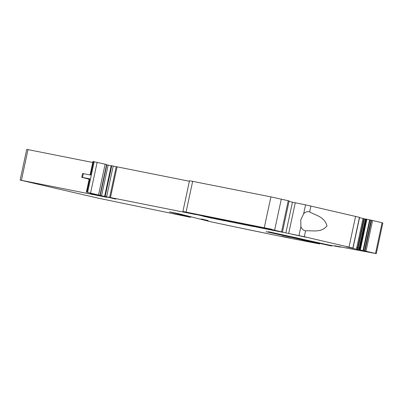 <?xml version="1.0" encoding="UTF-8"?>
<svg xmlns="http://www.w3.org/2000/svg" width="403" height="403" viewBox="0 0 403 403"><rect width="100%" height="100%" fill="white"/><g stroke="black" fill="none" stroke-linecap="round" stroke-linejoin="round"><path stroke-width="0.6" d="M271.723 229.272L182.977 211.484A36.849 0.599 -167.9 0 0 187.188 212.608L199.747 215.202A135.761 2.217 -167.9 0 1 212.008 218.219L203.455 216.265A21.334 0.348 -167.9 0 0 198.256 214.945L195.208 214.401M271.687 229.433L271.909 229.493A141.191 2.302 -167.9 0 0 285.868 232.909L304.325 236.722L352.867 248.067L346.384 246.802L357.285 249.386L363.869 218.668L365.984 219.106L359.652 248.641L359.189 248.293L365.466 219.005M181.818 215.041L190.05 217.222L98.055 198.125L82.822 194.639M190.8 216.809L190.765 217.353M181.995 215.071L169.426 211.802M290.775 236.838L290.699 237.186L319.791 243.931A136.536 2.227 -167.9 0 1 210.195 221.635L179.642 213.938L169.421 211.817M290.699 237.186L266.076 231.68L275.909 233.518L330.45 245.77A136.536 2.227 -167.9 0 0 331.704 245.961L299.716 238.526M300.114 238.611L299.721 238.526M268.846 231.801L299.323 238.435M340.53 246.777L340.459 247.115L328.858 244.999L268.433 231.725M340.459 247.115L334.858 245.739M376.266 253.638L363.446 250.636L370.03 219.922L382.85 222.924L376.266 253.638L334.838 245.835M363.446 250.636L359.4 249.82L359.652 248.641M357.285 249.386L359.4 249.82M195.188 214.431L105.153 196.483L115.873 199.107L87.617 192.412L95.43 194.301L90.413 193.455L106.81 197.304L20.15 180.076L82.811 194.619M282.342 232.254L282.835 232.324A135.761 2.217 -167.9 0 0 268.428 228.793L242.551 223.62A135.761 2.217 -167.9 0 0 256.973 227.156L282.352 232.204M208.175 220.547L201.142 218.935M201.097 219.136L208.034 220.512M37.625 183.788L25.344 181.214L37.479 183.753M306.345 237.291L292.004 234.264M306.542 237.332L292.15 234.294M253.427 226.496L228.063 221.398A135.761 2.217 -167.9 0 1 213.635 217.862L239.518 223.035A135.761 2.217 -167.9 0 1 253.92 226.567L253.442 226.446M214.93 218.784L225.005 220.809A135.761 2.217 -167.9 0 0 210.603 217.277L200.493 215.247A135.761 2.217 -167.9 0 0 214.93 218.784L215.026 218.34M281.914 236.329L290.326 238.123L281.914 236.329M289.037 201.374A141.191 2.302 -167.9 0 0 292.452 202.195L305.56 204.85L303.64 213.797C305.439 211.902 307.444 211.273 309.645 211.902C315.66 215.459 324.511 216.623 326.984 225.881C320.964 233.156 312.481 230.279 305.59 230.818C303.333 230.44 301.766 229.04 300.89 226.622L298.971 235.569M282.543 231.654L289.127 200.936L288.236 200.709L281.652 231.428M182.912 211.449L189.496 180.73L270.897 196.871L288.236 200.709M189.385 181.249L117.056 166.847L110.472 197.566M104.619 196.387L111.203 165.668L117.056 166.847M106.523 164.751L111.173 165.804M99.979 195.279L106.563 164.56L105.123 164.187L98.539 194.906M90.076 174.922L92.957 161.477L105.123 164.187M83.325 173.633L82.509 177.426L81.774 177.305L82.59 173.512L90.625 175.028L93.511 161.563M82.509 177.426L89.809 178.821L89.259 178.731L86.373 192.191M92.745 162.474L26.734 149.362L20.15 180.076M319.911 243.352L319.791 243.931M339.296 246.55L339.24 246.812M370.03 219.922L366.821 219.247L360.287 249.976M360.237 249.961L360.378 249.306M365.984 219.106L366.821 219.247M359.541 217.655L363.869 218.668M353.013 248.107L359.602 217.388L355.567 216.431L348.983 247.145M305.56 204.85L355.567 216.431M303.64 213.797L300.764 219.912L300.89 226.622M302.31 239.417L302.24 239.765M286.865 235.967L286.77 236.41M278.836 234.168L278.745 234.591M81.774 177.305L89.154 179.214M271.652 234.481L234.516 226.783M271.642 234.536L271.078 234.38M271.239 234.41L270.942 234.334M286.745 237.528L289.666 238.113M292.452 202.195L285.868 232.909M281.299 199.102L274.71 229.821M270.897 196.871L264.308 227.584M192.669 181.295L186.085 212.008M204.568 216.366L204.497 216.688M116.24 166.681L109.651 197.399M113.203 166.056L106.619 196.775M111.737 165.764L105.153 196.483M111.359 165.693L104.775 196.412M113.253 198.266L113.198 198.533M108.15 165.099L101.566 195.818M106.84 164.817L100.256 195.536M97.148 162.328L90.564 193.042M94.201 161.699L87.617 192.412M89.809 178.821L86.927 192.281M28.003 149.584L21.419 180.302M182.277 214.618L182.176 215.096M329.891 245.185L329.83 245.487M340.127 246.701L340.061 247.019M339.623 246.611L339.558 246.903M339.235 246.54L339.18 246.797M382.099 222.723L375.515 253.442M372.594 220.466L366.01 251.185M371.531 220.24L364.947 250.953M371.077 220.149L364.488 250.862M369.606 219.826L363.022 250.545M366.871 219.257L360.428 249.331M359.713 249.86L366.302 219.141M366.226 219.126L359.894 249.024M359.642 249.845L359.829 248.978M358.776 249.704L365.36 218.985M358.882 249.724L359.189 248.293M364.372 218.779L358.156 247.774L359.088 248.233M357.788 249.497L358.156 247.774M362.997 218.476L356.826 247.271L357.673 247.573M356.413 249.19L356.826 247.271M359.451 217.353L352.867 248.067M305.59 230.818L304.325 236.722M310.915 206.004L309.645 211.902M295.263 202.8L288.679 233.518M217.816 219.015L217.736 219.393M259.935 227.05L259.784 227.766M257.119 226.491L256.973 227.156M231.02 221.297L230.869 222.008M228.204 220.733L228.063 221.398M289.314 236.511L289.233 236.878M90.181 193.072L90.121 193.359M182.332 214.633L182.232 215.116M331.911 245.558L331.82 245.971M339.341 246.555L339.281 246.827M190.765 217.358L190.881 216.829M89.995 193.027L89.929 193.329"/></g></svg>
